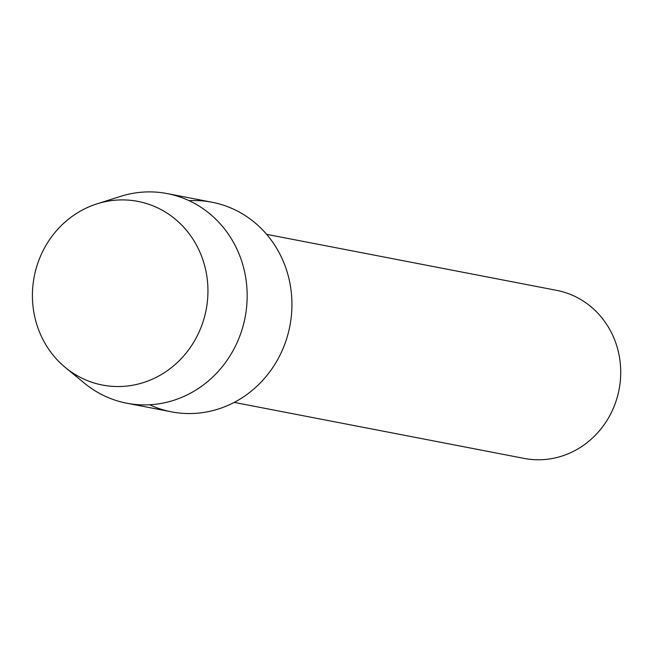 <?xml version="1.0" encoding="UTF-8"?>
<svg xmlns="http://www.w3.org/2000/svg" width="652" height="652" viewBox="0 0 652 652"><rect width="100%" height="100%" fill="white"/><g stroke="black" fill="none" stroke-linecap="round" stroke-linejoin="round"><path stroke-width="0.98" d="M34.385 275.812A93.529 87.547 -79.1 0 0 101.696 384.9A93.529 87.547 -79.1 0 0 205.983 310.621A93.529 87.547 -79.1 0 0 138.672 201.533A93.529 87.547 -79.1 0 0 34.385 275.812A93.529 87.547 -79.1 0 0 65.428 367.565A93.529 87.547 -79.1 0 0 205.983 310.621A93.529 87.547 -79.1 0 0 97.058 203.831A93.529 87.547 -79.1 0 0 34.385 275.812M149.675 404.77A106.749 99.919 -79.1 0 0 289.7 326.905A106.749 99.919 -79.1 0 0 189.096 200.677M234.182 402.398L524.192 458.413A85.583 80.106 -79.1 0 0 618.935 390.312A85.583 80.106 -79.1 0 0 556.653 290.36L266.644 234.345M65.428 367.565L84.507 383.254A106.749 99.919 -79.1 0 0 126.757 403.205A106.749 99.919 -79.1 0 0 244.932 318.257A106.749 99.919 -79.1 0 0 167.246 193.587A106.749 99.919 -79.1 0 0 120.604 196.374L97.058 203.831M126.757 403.205L171.525 411.852A106.749 99.919 -79.1 0 0 289.7 326.905A106.749 99.919 -79.1 0 0 212.014 202.234L167.246 193.587"/></g></svg>
